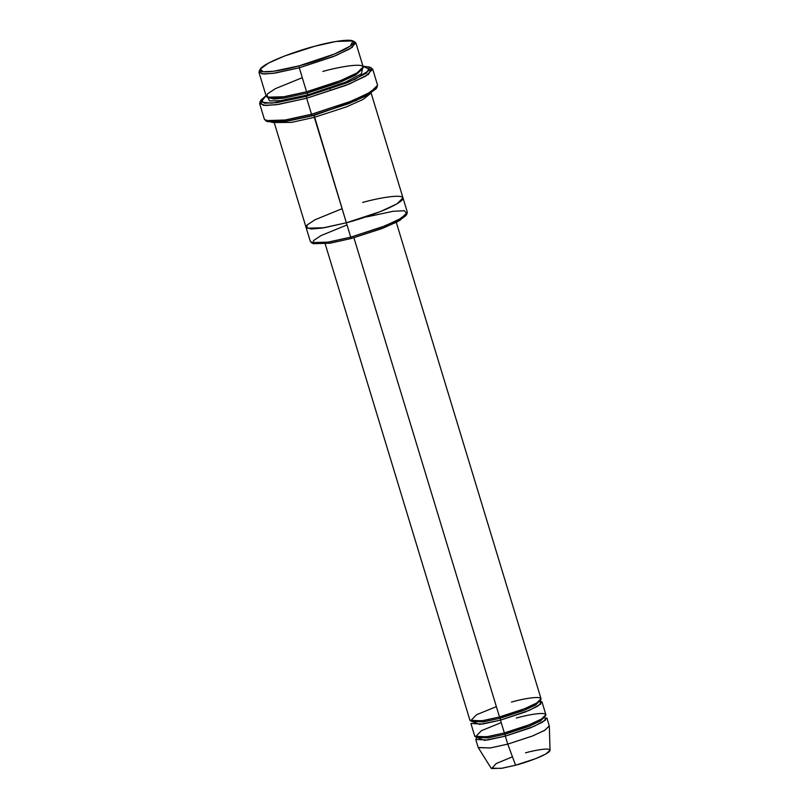 <?xml version="1.0" encoding="UTF-8"?>
<svg xmlns="http://www.w3.org/2000/svg" width="809" height="809" viewBox="0 0 809 809"><rect width="100%" height="100%" fill="white"/><g stroke="black" fill="none" stroke-linecap="round" stroke-linejoin="round"><path stroke-width="1.21" d="M261.004 100.073L259.871 102.126L263.299 105.352L276.071 104.765L306.662 98.253L306.449 96.322L276.729 102.642L264.321 103.208L261.004 100.073L266.05 95.684L261.095 102.065L271.713 103.188L306.449 96.322L354.888 79.424L370.33 69.574L362.725 66.237M267.567 121.704L287.347 121.077L312.274 115.495L311.516 114.231L285.86 119.985L265.494 120.622L267.567 121.704M313.366 243.711L330.234 243.185L351.49 238.422L350.732 237.158L328.747 242.093L311.293 242.639L313.366 243.711M299.067 65.863L273.725 71.253L263.137 71.748L260.306 69.068L268.608 63.031L284.455 56.043L314.822 46.224C301.615 49.46 267.172 61.039 260.71 68.472C255.513 75.581 285.223 69.898 299.067 65.863C312.274 62.627 346.717 51.048 353.179 43.615C358.377 36.506 328.656 42.189 314.822 46.224L336.079 41.451L352.946 40.925L350.297 46.083L334.481 54.021L299.067 65.863L299.279 67.804L299.067 65.863M260.306 69.068L259.183 71.121L262.116 73.882L273.058 73.376L299.279 67.804L275.141 73.083L264.169 74.023L258.961 72.365L260.043 69.999M258.961 72.365L266.242 96.332L271.45 97.99L282.422 97.05L306.56 91.771L299.279 67.804L306.56 91.771L284.404 96.726L267.01 97.191L267.395 93.905L275.373 88.666L302.283 77.694M268.457 97.697L273.938 99.052L284.495 98.051L307.319 93.025L306.56 91.771L307.319 93.025L339.568 82.467L355.596 75.085L362.088 69.24L355.596 75.085L339.568 82.467L307.319 93.025L307.531 94.966L345.443 82.184L361.502 73.801L362.452 68.846L361.502 73.801L345.443 82.184L307.531 94.966L280.329 100.67L269.539 100.913L267.931 97.565L269.539 100.913L280.329 100.67L307.531 94.966L307.319 93.025L284.495 98.051L273.938 99.052L268.457 97.697M322.852 71.445C337.171 67.278 367.913 61.403 362.533 68.745C355.859 76.44 320.222 88.414 306.56 91.771L340.579 80.587L357.184 72.81L363.18 66.884L355.899 42.917L349.903 48.843L333.298 56.62L299.279 67.804L335.917 55.558L352.279 47.337L355.02 41.997L352.946 40.925M475.763 739.477L478.19 747.465L490.052 747.991L507.759 744.118L505.332 736.129L487.625 740.002L475.763 739.477L476.895 737.414L488.211 737.889L505.119 734.198L504.361 732.934L488.11 736.574L475.358 736.908L481.486 730.658L501.226 722.609M491.124 768.166L501.226 768.368L515.576 765.213L507.759 744.118L490.466 747.921L478.281 747.668L491.124 768.166M516.304 718.028C526.811 714.974 549.351 710.666 545.408 716.046C540.503 721.699 514.382 730.476 504.361 732.934L505.119 734.198L528.934 726.361L540.554 720.92L544.75 716.774L540.554 720.92L528.934 726.361L505.119 734.198L505.332 736.129L534.142 726.32L545.569 720.071L544.781 717.037M511.45 702.05C521.957 698.996 544.497 694.688 540.554 700.068C535.649 705.721 509.528 714.499 499.507 716.956L500.265 718.22L483.357 721.911L472.031 721.385L483.357 721.911L500.265 718.22L499.507 716.956L483.256 720.597L470.504 720.93L476.632 714.681L496.372 706.631M472.082 721.395L479.717 724.429L500.478 720.152L500.265 718.22L524.08 710.383L535.7 704.942L539.886 700.776L535.7 704.942L524.08 710.383L500.265 718.22L500.478 720.152L529.288 710.353L540.715 704.093L539.896 700.816L541.99 701.899L537.601 706.247L525.425 711.95L500.478 720.152L482.771 724.025L470.909 723.499L474.792 736.281L486.654 736.807L504.361 732.934L500.478 720.152L504.361 732.934L529.308 724.733L541.484 719.029L545.873 714.681L541.99 701.899M259.618 103.582L264.472 119.56L270.54 121.492L283.342 120.389L311.516 114.231L306.662 98.253L278.488 104.412L265.686 105.514L259.618 103.582L260.69 101.024M329.799 88.13L330.102 89.121M290.077 120.602L314.114 115.394L356.87 100.306L314.114 115.394L314.327 117.335L346.636 106.818L363.15 99.396L370.927 93.227L363.15 99.396L346.636 106.818L314.327 117.335L291.584 122.392L274.463 122.533L291.584 122.392L314.327 117.335L346.363 222.778L314.114 115.394L290.077 120.602M306.742 225.408L306.045 227.349L310.413 241.719L315.621 243.388L326.593 242.437L350.732 237.158L346.363 222.778L380.392 211.594L396.986 203.828L402.983 197.892L370.947 92.448M274.008 121.896L306.045 227.349L311.253 229.008L322.225 228.057L346.363 222.778L324.207 227.744L306.813 228.199L307.198 224.912L315.176 219.684L342.086 208.702M325.198 243.934L469.938 720.303L481.8 720.829L499.507 716.956L353.877 237.644L499.507 716.956L524.454 708.755L536.63 703.051L541.019 698.703L396.289 222.333M406.27 214.638L399.777 220.473L383.739 227.855L351.49 238.422L330.143 243.206L313.305 243.681L313.558 240.546L321.143 235.53L347.021 224.932M362.665 202.452C376.974 198.286 407.726 192.411 402.346 199.752C395.662 207.458 360.025 219.431 346.363 222.778L350.732 237.158L384.75 225.974L401.355 218.208L407.352 212.271L402.983 197.892L401.871 196.87M306.662 98.253L311.516 114.231L351.207 101.186L370.573 92.115L377.57 85.198L372.716 69.22L365.719 76.137L346.353 85.208L306.662 98.253L349.407 83.964L368.489 74.377L371.685 68.148L369.612 67.076L366.517 73.123L347.971 82.437L306.449 96.322L306.662 98.253M370.391 67.693L372.716 69.22M376.488 87.756L368.54 94.643L349.761 103.239L312.274 115.495L285.779 121.34L273.432 122.553L266.788 121.087M505.119 734.198L488.211 737.889L476.885 737.383L484.621 740.407L505.332 736.129L505.119 734.198M525.486 752.855C534.193 750.317 552.891 746.737 549.624 751.207C545.559 755.889 523.878 763.18 515.576 765.213L502.197 768.216L491.579 768.55L496.291 763.494L512.461 756.83M507.759 744.118L515.576 765.213L535.841 758.579L545.933 753.937L550.039 750.256L549.311 726.088L544.356 730.517L532.191 736.119L507.759 744.118L532.706 735.917L544.882 730.214L549.271 725.865L546.844 717.876L542.455 722.225L530.279 727.928L505.332 736.129L507.759 744.118M353.675 41.552L355.899 42.917M350.732 237.158L351.49 238.422L381.858 228.593L397.704 221.605L406.007 215.568L407.129 213.525L398.544 219.765L382.151 226.995L350.732 237.158M367.033 216.832L393.245 211.26L404.197 210.755L407.129 213.525M311.516 114.231L312.274 115.495L347.87 103.967L366.447 95.775L376.185 88.697L377.307 86.654L367.286 93.935L348.163 102.369L311.516 114.231M362.978 66.237L369.612 67.076M476.906 737.808L476.663 737.039M472.051 721.83L471.809 721.062"/></g></svg>
